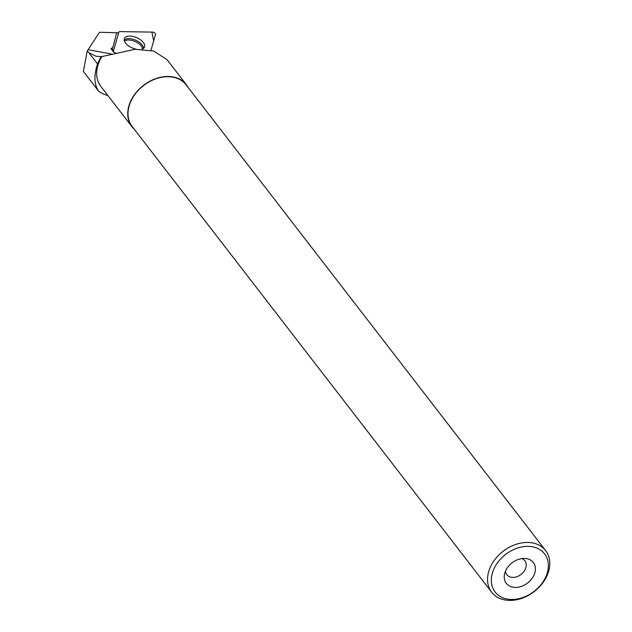 <?xml version="1.0" encoding="UTF-8"?>
<svg xmlns="http://www.w3.org/2000/svg" width="632" height="632" viewBox="0 0 632 632"><rect width="100%" height="100%" fill="white"/><g stroke="black" fill="none" stroke-linecap="round" stroke-linejoin="round"><path stroke-width="0.95" d="M119.977 31.6L151.925 32.106L153.647 40.938L150.977 50.323L155.527 34.318A2.259 1.153 23.3 0 0 154.682 32.888A2.259 1.153 23.3 0 0 152.486 32.114L119.977 31.6A2.259 1.153 23.3 0 0 118.816 32.169L113.389 51.263A2.259 1.153 23.3 0 0 113.373 51.318A2.259 1.153 23.3 0 0 113.681 52.179M141.931 49.138A10.934 5.593 23.3 0 0 144.404 47.313A10.934 5.593 23.3 0 0 140.517 39.824A10.934 5.593 23.3 0 0 124.33 38.694A10.934 5.593 23.3 0 0 128.399 45.757A10.934 5.593 23.3 0 0 136.283 49.193M115.972 53.183L113.405 52.021L110.995 48.577L112.844 47.519L111.84 49.865A5.972 3.057 -156.7 0 1 113.784 49.857M118.555 33.101L116.715 32.738L112.844 47.519M117.52 32.753L99.548 32.264L87.208 51.089L88.915 52.74L96.096 56.295L101.91 56.58L134.971 49.28L153.671 51.066L166.974 59.59L186.353 84.688A34.365 25.659 -37.7 0 1 188.139 87.469M83.369 71.432L87.208 51.089M88.915 52.74L97.533 63.903C93.757 75.445 94.105 84.522 98.592 91.134L83.258 71.29M107.835 95.464A39.863 29.759 -37.7 0 1 98.592 91.134M134.181 129.125A34.365 25.659 -37.7 0 1 131.938 126.692L100.851 86.418A34.365 25.659 -37.7 0 1 98.252 64.227A34.365 25.659 -37.7 0 1 101.91 56.58M97.533 63.903L101.025 56.501M131.938 126.692A34.365 25.659 -37.7 0 1 129.339 104.493A34.365 25.659 -37.7 0 1 155.97 78.566A34.365 25.659 -37.7 0 1 186.353 84.688M489.121 570.246A34.081 25.446 -37.7 0 1 515.53 544.523A34.081 25.446 -37.7 0 1 545.661 550.598A34.081 25.446 -37.7 0 1 534.23 591.576A34.081 25.446 -37.7 0 1 491.696 592.255A34.081 25.446 -37.7 0 1 489.121 570.246M492.747 571.841A31.237 23.329 -37.7 0 1 541.158 550.488A31.237 23.329 -37.7 0 1 525.603 596.45A31.237 23.329 -37.7 0 1 492.747 571.841M491.696 592.255L132.167 126.519A34.081 25.446 -37.7 0 1 129.584 104.509A34.081 25.446 -37.7 0 1 155.993 78.787A34.081 25.446 -37.7 0 1 186.124 84.862L545.661 550.598M505.039 572.331A17.064 12.743 -37.7 0 1 525.081 558.451A17.064 12.743 -37.7 0 1 534.775 573.074A17.064 12.743 -37.7 0 1 516.194 587.42A17.064 12.743 -37.7 0 1 504.502 574.33A17.064 12.743 -37.7 0 1 505.039 572.331M521.787 558.593A11.376 8.492 -37.7 0 1 524.837 560.789A11.376 8.492 -37.7 0 1 521.021 574.464A11.376 8.492 -37.7 0 1 506.825 574.686A11.376 8.492 -37.7 0 1 505.474 571.178M124.196 40.077A10.72 5.483 -156.7 0 1 135.572 40.195A10.72 5.483 -156.7 0 1 143.488 48.372M142.587 48.893A10.262 5.254 23.3 0 0 135.019 41.483A10.262 5.254 23.3 0 0 124.433 41.096M112.417 54.21L88.164 49.683"/></g></svg>
